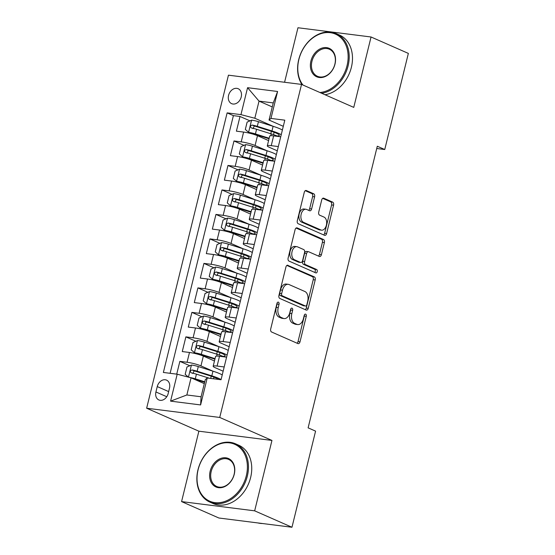 <?xml version="1.0" encoding="UTF-8"?>
<svg xmlns="http://www.w3.org/2000/svg" width="555" height="555" viewBox="0 0 555 555"><rect width="100%" height="100%" fill="white"/><g stroke="black" fill="none" stroke-linecap="round" stroke-linejoin="round"><path stroke-width="0.83" d="M278.423 302.177A1.748 1.089 97.2 0 0 278.228 302.121A1.748 1.089 97.2 0 0 276.98 303.405L270.708 328.942A2.498 1.561 97.2 0 0 271.582 331.994L297.945 343.594A2.498 1.561 97.2 0 0 298.222 343.67A2.498 1.561 97.2 0 0 300.005 341.831L306.277 316.295A1.748 1.089 97.2 0 0 305.666 314.165A1.748 1.089 97.2 0 0 305.472 314.109A1.748 1.089 97.2 0 0 304.223 315.393L303.412 318.695A7.999 4.995 97.2 0 1 297.723 324.571A7.999 4.995 97.2 0 1 296.835 324.328L294.643 323.364A7.999 4.995 97.2 0 1 291.84 313.61L292.651 310.3A1.748 1.089 97.2 0 0 292.041 308.171A1.748 1.089 97.2 0 0 291.847 308.115A1.748 1.089 97.2 0 0 290.605 309.399L289.793 312.701A7.999 4.995 97.2 0 1 284.104 318.584A7.999 4.995 97.2 0 1 283.216 318.334L281.017 317.37A7.999 4.995 97.2 0 1 278.221 307.616L279.033 304.306A1.748 1.089 97.2 0 0 278.423 302.177M228.57 95.391A8.152 6.265 -66.3 0 0 231.608 103.646A8.152 6.265 -66.3 0 0 241.217 96.986A8.152 6.265 -66.3 0 0 238.178 88.724A8.152 6.265 -66.3 0 0 228.57 95.391M314.602 196.838A2.498 1.561 97.2 0 0 313.728 193.792L306.325 190.538A2.498 1.561 97.2 0 0 306.048 190.462A2.498 1.561 97.2 0 0 304.272 192.294L297.307 220.661A2.498 1.561 97.2 0 0 298.181 223.707L324.543 235.306A2.498 1.561 97.2 0 0 324.821 235.382A2.498 1.561 97.2 0 0 326.604 233.551L333.569 205.183A2.498 1.561 97.2 0 0 332.695 202.138L323.759 198.204A2.498 1.561 97.2 0 0 323.482 198.128A2.498 1.561 97.2 0 0 321.706 199.966L318.723 212.1A2.498 1.561 97.2 0 0 319.597 215.153L324.03 217.102A6.688 4.176 97.2 0 1 326.493 224.657A6.688 4.176 97.2 0 1 321.609 230.165A6.688 4.176 97.2 0 1 320.866 229.957L303.509 222.326A6.688 4.176 97.2 0 1 301.046 214.764A6.688 4.176 97.2 0 1 305.93 209.256A6.688 4.176 97.2 0 1 306.672 209.464L309.565 210.733A2.498 1.561 97.2 0 0 309.843 210.817A2.498 1.561 97.2 0 0 311.619 208.978L314.602 196.838L312.625 196.588A2.498 1.561 97.2 0 0 311.75 193.542L305.25 190.684M353.757 107.392L371.052 36.991L408.355 53.405L384.747 149.517L377.289 146.236L308.115 427.849L315.58 431.131L291.972 527.25L254.662 510.836L271.957 440.434L219.731 417.45L301.531 84.409L353.757 107.392M287.969 265.29A2.498 1.561 97.2 0 0 287.691 265.214A2.498 1.561 97.2 0 0 285.908 267.052L278.943 295.413A2.498 1.561 97.2 0 0 279.817 298.458L306.187 310.065A2.498 1.561 97.2 0 0 306.457 310.141A2.498 1.561 97.2 0 0 308.24 308.302L315.205 279.942A2.498 1.561 97.2 0 0 314.331 276.889L287.4 265.221M288.128 258.033L295.094 229.673A2.498 1.561 97.2 0 1 296.87 227.834A2.498 1.561 97.2 0 1 297.147 227.911L323.51 239.517A2.498 1.561 97.2 0 1 324.384 242.563L321.407 254.703A2.498 1.561 97.2 0 1 319.625 256.535A2.498 1.561 97.2 0 1 319.347 256.459L308.656 251.755A2.498 1.561 97.2 0 0 308.379 251.679A2.498 1.561 97.2 0 0 306.603 253.517L304.626 261.565A2.498 1.561 97.2 0 0 305.5 264.617L316.627 269.515A1.748 1.089 97.2 0 1 317.273 271.492A1.748 1.089 97.2 0 1 315.996 272.935A1.748 1.089 97.2 0 1 315.802 272.88L289.002 261.086A2.498 1.561 97.2 0 1 288.128 258.033M250 120.865L240.01 116.474L236.402 131.167L243.61 132.076L241.21 141.872A10.191 1.45 13.8 0 1 255.078 145.5L267.122 150.8M243.985 145.355L233.995 140.963L230.387 155.657L237.596 156.565L235.188 166.361A10.191 1.45 13.8 0 1 249.063 169.99L261.107 175.283A19.487 2.775 13.8 0 1 270.347 179.029M237.97 169.844L227.98 165.452L224.373 180.146L231.581 181.055L229.173 190.851A10.191 1.45 13.8 0 1 243.048 194.472L255.092 199.772M231.955 194.333L221.965 189.942L218.358 204.628L225.566 205.544L223.159 215.34A10.191 1.45 13.8 0 1 237.034 218.961L249.077 224.262M225.94 218.823L215.95 214.424L212.343 229.118L219.551 230.034L217.144 239.829A10.191 1.45 13.8 0 1 231.019 243.451L243.062 248.751M219.926 243.312L209.936 238.914L206.328 253.607L213.536 254.516L211.129 264.312A10.191 1.45 13.8 0 1 225.004 267.94L237.047 273.24M213.911 267.794L203.921 263.403L200.313 278.097L207.521 279.005L205.114 288.801A10.191 1.45 13.8 0 1 218.989 292.429L231.033 297.73A19.487 2.775 13.8 0 1 240.273 301.469M207.896 292.284L197.906 287.892L194.299 302.586L201.507 303.495L199.099 313.291A10.191 1.45 13.8 0 1 212.974 316.919L225.018 322.212M201.881 316.773L191.891 312.382L188.284 327.075L195.492 327.984L193.084 337.78A10.191 1.45 13.8 0 1 206.959 341.401L219.003 346.702M195.866 341.263L185.876 336.871L182.269 351.558L189.477 352.474A10.191 1.45 13.8 0 1 203.345 356.095L214.466 360.986M243.61 132.076A10.191 1.45 -166.2 0 1 257.485 135.704L268.599 140.595M237.596 156.565A10.191 1.45 -166.2 0 1 251.471 160.194L262.584 165.085M231.581 181.055A10.191 1.45 -166.2 0 1 245.456 184.676L256.57 189.567M225.566 205.544A10.191 1.45 -166.2 0 1 239.441 209.166L250.555 214.057M219.551 230.034A10.191 1.45 -166.2 0 1 233.426 233.655L244.54 238.546M213.536 254.516A10.191 1.45 -166.2 0 1 227.411 258.144L238.525 263.035M207.521 279.005A10.191 1.45 -166.2 0 1 221.396 282.634L232.51 287.525M201.507 303.495A10.191 1.45 -166.2 0 1 215.382 307.123L226.495 312.014M195.492 327.984A10.191 1.45 -166.2 0 1 209.36 331.606L220.481 336.497M168.179 393.516L169.497 388.125A7.895 6.07 -66.3 0 0 166.555 380.126A7.895 6.07 -66.3 0 0 157.252 386.578L155.927 391.969A7.895 6.07 -66.3 0 0 158.876 399.968A7.895 6.07 -66.3 0 0 168.179 393.516M219.731 417.45L146.645 408.216L228.445 75.175L301.531 84.409M240.01 116.474L233.391 115.634L227.127 112.88L163.371 372.454L177.198 374.202L191.066 377.83L204.302 383.651M227.127 112.88L240.953 114.628L247.572 87.69L277.597 91.485L270.979 118.423L284.805 120.171L221.05 379.745L207.223 377.997L200.605 404.935L170.579 401.14L177.198 374.202M277.278 150.807L269.3 147.297A10.191 1.45 13.8 0 1 267.302 145.861A10.191 1.45 13.8 0 1 271.228 145.667L278.319 146.562M271.263 175.297L263.285 171.786A10.191 1.45 13.8 0 1 261.287 170.35A10.191 1.45 13.8 0 1 265.214 170.156L272.304 171.051M265.248 199.786L257.27 196.276A10.191 1.45 13.8 0 1 255.272 194.84A10.191 1.45 13.8 0 1 259.199 194.645L266.289 195.54M259.234 224.275L251.255 220.758A10.191 1.45 13.8 0 1 249.257 219.329A10.191 1.45 13.8 0 1 253.184 219.135L260.274 220.03M253.219 248.758L245.241 245.248A10.191 1.45 13.8 0 1 243.243 243.818A10.191 1.45 13.8 0 1 247.169 243.624L254.259 244.519M247.204 273.247L239.226 269.737A10.191 1.45 13.8 0 1 237.228 268.308A10.191 1.45 13.8 0 1 241.154 268.107L248.245 269.008M241.189 297.737L233.211 294.226A10.191 1.45 13.8 0 1 231.213 292.79A10.191 1.45 13.8 0 1 235.14 292.596L242.23 293.491M235.174 322.226L227.196 318.716A10.191 1.45 13.8 0 1 225.198 317.28A10.191 1.45 13.8 0 1 229.125 317.085L236.215 317.98M229.159 346.715L221.181 343.205A10.191 1.45 13.8 0 1 219.183 341.769A10.191 1.45 13.8 0 1 223.11 341.575L230.2 342.47M189.852 365.752L179.862 361.354L187.07 362.269A10.191 1.45 13.8 0 1 200.945 365.891L212.988 371.191M223.145 371.205L215.167 367.688A10.191 1.45 13.8 0 1 213.169 366.258A10.191 1.45 13.8 0 1 217.095 366.064L224.185 366.959M213.169 366.258L215.576 356.463A10.191 1.45 13.8 0 1 219.502 356.268L226.593 357.163M280.726 136.773L273.636 135.871A10.191 1.45 -166.2 0 0 269.709 136.072L267.302 145.861M274.711 161.255L267.621 160.36A10.191 1.45 -166.2 0 0 263.694 160.555L261.287 170.35M268.696 185.745L261.606 184.85A10.191 1.45 -166.2 0 0 257.68 185.044L255.272 194.84M262.681 210.234L255.591 209.339A10.191 1.45 -166.2 0 0 251.665 209.533L249.257 219.329M256.667 234.723L249.577 233.828A10.191 1.45 -166.2 0 0 245.65 234.023L243.243 243.818M250.652 259.213L243.562 258.311A10.191 1.45 -166.2 0 0 239.635 258.512L237.228 268.308M244.637 283.702L237.547 282.8A10.191 1.45 -166.2 0 0 233.62 283.001L231.213 292.79M238.622 308.185L231.532 307.29A10.191 1.45 -166.2 0 0 227.605 307.484L225.198 317.28M232.607 332.674L225.517 331.779A10.191 1.45 -166.2 0 0 221.591 331.973L219.183 341.769M185.876 336.871L193.084 337.78M191.891 312.382L199.099 313.291M197.906 287.892L205.114 288.801M203.921 263.403L211.129 264.312M209.936 238.914L217.144 239.829M215.95 214.424L223.159 215.34M221.965 189.942L229.173 190.851M227.98 165.452L235.188 166.361M233.995 140.963L241.21 141.872M233.391 115.634L170.107 373.307M179.862 361.354L176.719 374.139M272.269 106.935L259.032 101.114L254.821 118.25L273.136 126.311M191.066 377.83L186.855 394.973L201.076 396.769L205.288 379.627L207.223 377.997M271.957 440.434L198.87 431.193L181.575 501.595L254.662 510.836M181.575 501.595L218.885 518.009L291.972 527.25M371.052 36.991L297.966 27.75L284.576 82.272M198.87 431.193L146.645 408.216M376.727 148.504L384.747 149.517M283.293 126.318L269.043 120.053L273.254 102.911L259.032 101.114L247.572 87.69M270.979 118.423L269.043 120.053M254.821 118.25L240.953 114.628M186.855 394.973L170.579 401.14M201.076 396.769L200.605 404.935M277.597 91.485L273.254 102.911M277.111 303.016A1.748 1.089 97.2 0 1 277.056 304.057L276.244 307.366A7.999 4.995 97.2 0 0 279.04 317.12L281.017 317.37M284.104 318.584L282.127 318.334A7.999 4.995 97.2 0 1 281.239 318.084L279.04 317.12M297.723 324.571L295.746 324.321A7.999 4.995 97.2 0 1 294.865 324.078L292.665 323.114A7.999 4.995 97.2 0 1 289.87 313.36L290.681 310.051A1.748 1.089 97.2 0 0 290.73 309.01M297.05 343.198A2.498 1.561 97.2 0 0 298.028 341.582L304.3 316.045A1.748 1.089 97.2 0 0 304.355 315.004M305.285 309.669A2.498 1.561 97.2 0 0 306.263 308.053L313.228 279.692A2.498 1.561 97.2 0 0 312.354 276.64L286.893 265.436M281.642 293.671A1.748 1.089 97.2 0 0 282.259 295.808L305.396 305.985A1.748 1.089 97.2 0 0 305.59 306.041A1.748 1.089 97.2 0 0 306.839 304.757L307.692 301.268A7.999 4.995 97.2 0 0 304.896 291.514L289.079 284.555A7.999 4.995 97.2 0 0 288.191 284.313A7.999 4.995 97.2 0 0 282.502 290.189L281.642 293.671L279.671 293.422A1.748 1.089 97.2 0 0 280.282 295.558L282.259 295.808M303.821 305.791A1.748 1.089 97.2 0 1 303.62 305.791A1.748 1.089 97.2 0 1 303.425 305.736L280.282 295.558M288.191 284.313L286.214 284.063A7.999 4.995 97.2 0 0 280.525 289.939L282.502 290.189M279.671 293.422L280.525 289.939M296.072 228.056L321.539 239.267L323.51 239.517M318.452 256.063A2.498 1.561 97.2 0 0 319.43 254.454L322.413 242.313A2.498 1.561 97.2 0 0 321.539 239.267M306.679 251.505A2.498 1.561 97.2 0 0 306.409 251.429A2.498 1.561 97.2 0 0 304.626 253.267L302.648 261.315A2.498 1.561 97.2 0 0 303.523 264.367L314.657 269.265L316.627 269.515M314.727 272.408A1.748 1.089 97.2 0 0 315.344 270.673A1.748 1.089 97.2 0 0 314.657 269.265M297.563 246.871A6.688 4.176 97.2 0 0 296.821 246.67A6.688 4.176 97.2 0 0 291.937 252.178A6.688 4.176 97.2 0 0 294.407 259.733L300.519 262.425A2.498 1.561 97.2 0 0 300.796 262.501A2.498 1.561 97.2 0 0 302.572 260.663L304.549 252.615A2.498 1.561 97.2 0 0 303.675 249.563L297.563 246.871M296.821 246.67L294.844 246.42A6.688 4.176 97.2 0 0 289.96 251.928A6.688 4.176 97.2 0 0 292.429 259.483L294.407 259.733M300.796 262.501L298.819 262.251A2.498 1.561 97.2 0 1 298.541 262.175L292.429 259.483M308.663 210.338A2.498 1.561 97.2 0 0 309.641 208.729L312.625 196.588M305.93 209.256L303.953 209.006A6.688 4.176 97.2 0 0 299.069 214.514A6.688 4.176 97.2 0 0 301.538 222.076L303.509 222.326M321.609 230.165L319.631 229.916A6.688 4.176 97.2 0 1 318.889 229.708L301.538 222.076M323.648 234.911A2.498 1.561 97.2 0 0 324.626 233.301L331.592 204.934A2.498 1.561 97.2 0 0 330.718 201.888L322.684 198.35M189.512 377.421A6.75 0.964 13.8 0 1 195.284 378.808L204.753 381.791M192.862 378.614A3.441 0.493 13.8 0 1 193.861 378.905L204.635 382.298M188.346 377.116L185.176 374.327L186.979 366.98L191.537 365.03A6.75 0.964 13.8 0 1 198.288 366.564L212.96 371.184A19.487 2.775 13.8 0 1 222.229 374.937M221.084 379.585A19.487 2.775 -166.2 0 0 211.816 375.839L197.15 371.219A6.75 0.964 -166.2 0 0 192.058 369.949C190.053 370.629 189.81 371.607 191.336 372.891A6.75 0.964 13.8 0 1 196.428 374.16L209.568 378.295M192.786 373.529L194.201 370.893A3.441 0.493 13.8 0 1 195.728 371.316L210.394 375.929A16.178 2.303 13.8 0 1 218.656 379.447M198.114 469.696A31.08 23.886 -66.3 0 0 214.868 502.615A31.08 23.886 -66.3 0 0 246.309 475.788A31.08 23.886 -66.3 0 0 229.548 442.862A31.08 23.886 -66.3 0 0 198.114 469.696M247.35 476.058A31.843 24.469 113.7 0 1 209.832 502.088A31.843 24.469 113.7 0 1 197.969 469.814A31.843 24.469 113.7 0 1 235.48 443.792A31.843 24.469 113.7 0 1 247.35 476.058M210.158 471.216A15.54 11.939 113.7 0 1 225.878 457.806A15.54 11.939 113.7 0 1 234.259 474.261A15.54 11.939 113.7 0 1 218.538 487.678A15.54 11.939 113.7 0 1 210.158 471.216M234.113 474.386A14.777 11.357 -66.3 0 0 228.611 459.415A14.777 11.357 -66.3 0 0 211.198 471.486A14.777 11.357 -66.3 0 0 216.707 486.464A14.777 11.357 -66.3 0 0 234.113 474.386M262.57 523.531A31.843 24.469 113.7 0 1 257.902 522.942M235.48 443.792L238.768 445.235A31.843 24.469 113.7 0 1 250.631 477.501A31.843 24.469 113.7 0 1 213.113 503.531L209.832 502.088M319.937 92.512A31.08 23.886 -66.3 0 0 347.055 65.608A31.08 23.886 -66.3 0 0 330.294 32.689A31.08 23.886 -66.3 0 0 298.861 59.517A31.08 23.886 -66.3 0 0 302.919 85.019M302.066 84.651A31.843 24.469 113.7 0 1 298.715 59.642A31.843 24.469 113.7 0 1 336.233 33.612A31.843 24.469 113.7 0 1 348.096 65.878A31.843 24.469 113.7 0 1 321.685 93.282M310.911 61.036A15.54 11.939 113.7 0 1 326.624 47.626A15.54 11.939 113.7 0 1 335.005 64.089A15.54 11.939 113.7 0 1 319.291 77.499A15.54 11.939 113.7 0 1 310.911 61.036M334.866 64.207A14.777 11.357 -66.3 0 0 329.358 49.235A14.777 11.357 -66.3 0 0 311.952 61.314A14.777 11.357 -66.3 0 0 317.453 76.285A14.777 11.357 -66.3 0 0 334.866 64.207M336.233 33.612L339.514 35.055A31.843 24.469 113.7 0 1 351.377 67.322A31.843 24.469 113.7 0 1 324.966 94.725M228.244 350.448A19.487 2.775 13.8 0 0 218.975 346.695L204.302 342.081A6.75 0.964 13.8 0 0 197.552 340.541L192.994 342.49L191.191 349.837L194.541 352.786A6.75 0.964 13.8 0 1 201.299 354.326L215.042 358.648M194.541 352.786L196.484 353.639A3.441 0.493 13.8 0 1 199.876 354.416L214.542 359.029A16.178 2.303 13.8 0 1 214.917 359.147M227.099 355.103A19.487 2.775 -166.2 0 0 217.831 351.35L203.165 346.729A6.75 0.964 -166.2 0 0 198.073 345.46C196.068 346.14 195.825 347.118 197.351 348.401A6.75 0.964 13.8 0 1 202.443 349.671L217.109 354.284A19.487 2.775 13.8 0 1 224.067 356.844M198.801 349.039L200.216 346.41A3.441 0.493 13.8 0 1 201.743 346.826L216.408 351.44A16.178 2.303 13.8 0 1 225.17 355.755A16.178 2.303 13.8 0 1 222.93 356.359M234.259 325.958A19.487 2.775 13.8 0 0 224.99 322.205L210.317 317.592A6.75 0.964 13.8 0 0 203.567 316.052L199.009 318.001L197.205 325.348L200.556 328.296A6.75 0.964 13.8 0 1 207.313 329.837L221.056 334.159M200.556 328.296L202.499 329.15A3.441 0.493 13.8 0 1 205.891 329.927L220.557 334.547A16.178 2.303 13.8 0 1 220.932 334.665M233.114 330.613A19.487 2.775 -166.2 0 0 223.845 326.86L209.179 322.24A6.75 0.964 -166.2 0 0 204.087 320.977C202.082 321.65 201.84 322.635 203.366 323.912A6.75 0.964 13.8 0 1 208.458 325.181L223.124 329.802A19.487 2.775 13.8 0 1 230.082 332.355M204.816 324.55L206.231 321.921A3.441 0.493 13.8 0 1 207.757 322.337L222.423 326.95A16.178 2.303 13.8 0 1 231.185 331.266A16.178 2.303 13.8 0 1 228.944 331.869M239.129 306.124A19.487 2.775 -166.2 0 0 229.86 302.371L231.005 297.716L216.332 293.102A6.75 0.964 13.8 0 0 209.582 291.562L205.024 293.512L203.22 300.859L206.571 303.807A6.75 0.964 13.8 0 1 213.328 305.347L227.071 309.669M206.571 303.807L208.513 304.66A3.441 0.493 13.8 0 1 211.906 305.437L226.572 310.058A16.178 2.303 13.8 0 1 226.946 310.176M229.86 302.371L215.194 297.757A6.75 0.964 -166.2 0 0 210.102 296.488C208.097 297.168 207.854 298.146 209.381 299.423A6.75 0.964 13.8 0 1 214.473 300.692L229.139 305.312A19.487 2.775 13.8 0 1 236.097 307.865M210.831 300.068L212.246 297.431A3.441 0.493 13.8 0 1 213.772 297.848L228.438 302.468A16.178 2.303 13.8 0 1 237.2 306.776A16.178 2.303 13.8 0 1 234.959 307.38M246.288 276.98A19.487 2.775 13.8 0 0 237.02 273.233L222.347 268.613A6.75 0.964 13.8 0 0 215.597 267.08L211.039 269.029L209.235 276.369L212.586 279.325A6.75 0.964 13.8 0 1 219.343 280.858L233.086 285.18M212.586 279.325L214.528 280.178A3.441 0.493 13.8 0 1 217.921 280.948L232.587 285.568A16.178 2.303 13.8 0 1 232.961 285.686M245.143 281.635A19.487 2.775 -166.2 0 0 235.875 277.882L221.209 273.268A6.75 0.964 -166.2 0 0 216.117 271.999C214.112 272.678 213.869 273.657 215.395 274.933A6.75 0.964 13.8 0 1 220.488 276.203L235.153 280.823A19.487 2.775 13.8 0 1 242.112 283.383M216.845 275.578L218.261 272.942A3.441 0.493 13.8 0 1 219.787 273.358L234.453 277.979A16.178 2.303 13.8 0 1 243.215 282.294A16.178 2.303 13.8 0 1 240.974 282.89M252.303 252.49A19.487 2.775 13.8 0 0 243.034 248.744L228.362 244.124A6.75 0.964 13.8 0 0 221.611 242.59L217.054 244.54L215.25 251.887L218.601 254.835A6.75 0.964 13.8 0 1 225.358 256.368L239.101 260.697M218.601 254.835L220.543 255.689A3.441 0.493 13.8 0 1 223.936 256.466L238.601 261.079A16.178 2.303 13.8 0 1 238.976 261.197M251.158 257.145A19.487 2.775 -166.2 0 0 241.89 253.392L227.224 248.779A6.75 0.964 -166.2 0 0 222.132 247.509C220.127 248.189 219.884 249.167 221.41 250.451A6.75 0.964 13.8 0 1 226.502 251.72L241.168 256.334A19.487 2.775 13.8 0 1 248.127 258.894M222.86 251.089L224.275 248.453A3.441 0.493 13.8 0 1 225.802 248.869L240.468 253.489A16.178 2.303 13.8 0 1 249.23 257.804A16.178 2.303 13.8 0 1 246.989 258.401M258.318 228.008A19.487 2.775 13.8 0 0 249.049 224.255L234.376 219.634A6.75 0.964 13.8 0 0 227.626 218.101L223.068 220.051L221.265 227.397L224.615 230.346A6.75 0.964 13.8 0 1 231.373 231.879L245.116 236.208M224.615 230.346L226.558 231.199A3.441 0.493 13.8 0 1 229.95 231.976L244.616 236.59A16.178 2.303 13.8 0 1 244.991 236.707M257.173 232.656A19.487 2.775 -166.2 0 0 247.905 228.91L233.239 224.289A6.75 0.964 -166.2 0 0 228.147 223.02C226.142 223.7 225.899 224.678 227.425 225.961A6.75 0.964 13.8 0 1 232.517 227.231L247.183 231.844A19.487 2.775 13.8 0 1 254.141 234.404M228.875 226.6L230.29 223.963A3.441 0.493 13.8 0 1 231.817 224.386L246.482 229A16.178 2.303 13.8 0 1 255.245 233.315A16.178 2.303 13.8 0 1 253.004 233.919M264.333 203.518A19.487 2.775 13.8 0 0 255.064 199.765L240.391 195.152A6.75 0.964 13.8 0 0 233.641 193.612L229.083 195.561L227.279 202.908L230.63 205.856A6.75 0.964 13.8 0 1 237.387 207.397L251.131 211.719M230.63 205.856L232.573 206.71A3.441 0.493 13.8 0 1 235.965 207.487L250.631 212.1A16.178 2.303 13.8 0 1 251.006 212.218M263.188 208.167A19.487 2.775 -166.2 0 0 253.919 204.42L239.254 199.8A6.75 0.964 -166.2 0 0 234.161 198.53C232.156 199.21 231.914 200.189 233.44 201.472A6.75 0.964 13.8 0 1 238.532 202.742L253.198 207.355A19.487 2.775 13.8 0 1 260.156 209.915M234.89 202.11L236.305 199.481A3.441 0.493 13.8 0 1 237.831 199.897L252.497 204.511A16.178 2.303 13.8 0 1 261.259 208.826A16.178 2.303 13.8 0 1 259.019 209.429M269.203 183.684A19.487 2.775 -166.2 0 0 259.934 179.931L261.079 175.276L246.406 170.662A6.75 0.964 13.8 0 0 239.656 169.122L235.098 171.072L233.294 178.419L236.645 181.367A6.75 0.964 13.8 0 1 243.402 182.907L257.145 187.229M236.645 181.367L238.588 182.22A3.441 0.493 13.8 0 1 241.98 182.997L256.646 187.618A16.178 2.303 13.8 0 1 257.021 187.736M259.934 179.931L245.268 175.311A6.75 0.964 -166.2 0 0 240.176 174.048C238.171 174.721 237.928 175.706 239.455 176.983A6.75 0.964 13.8 0 1 244.547 178.252L259.213 182.866A19.487 2.775 13.8 0 1 266.171 185.425M240.912 177.621L242.32 174.992A3.441 0.493 13.8 0 1 243.846 175.408L258.512 180.021A16.178 2.303 13.8 0 1 267.274 184.336A16.178 2.303 13.8 0 1 265.033 184.94M276.362 154.54A19.487 2.775 13.8 0 0 267.094 150.787L252.421 146.173A6.75 0.964 13.8 0 0 245.671 144.633L241.113 146.582L239.309 153.929L242.66 156.878A6.75 0.964 13.8 0 1 249.417 158.418L263.16 162.74M242.66 156.878L244.602 157.731A3.441 0.493 13.8 0 1 247.995 158.508L262.661 163.128A16.178 2.303 13.8 0 1 263.035 163.246M275.218 159.195A19.487 2.775 -166.2 0 0 265.949 155.442L251.283 150.828A6.75 0.964 -166.2 0 0 246.191 149.559C244.186 150.238 243.943 151.217 245.47 152.493A6.75 0.964 13.8 0 1 250.562 153.763L265.228 158.383A19.487 2.775 13.8 0 1 272.186 160.936M246.926 153.138L248.342 150.502A3.441 0.493 13.8 0 1 249.861 150.918L264.527 155.539A16.178 2.303 13.8 0 1 273.289 159.847A16.178 2.303 13.8 0 1 271.048 160.451M282.377 130.05A19.487 2.775 13.8 0 0 273.109 126.304L258.443 121.684A6.75 0.964 13.8 0 0 251.686 120.151L247.128 122.1L245.324 129.44L248.675 132.388A6.75 0.964 13.8 0 1 255.432 133.928L269.175 138.25M248.675 132.388L250.617 133.249A3.441 0.493 13.8 0 1 254.01 134.019L268.675 138.639A16.178 2.303 13.8 0 1 269.05 138.757M281.232 134.705A19.487 2.775 -166.2 0 0 271.964 130.952L257.298 126.339A6.75 0.964 -166.2 0 0 252.206 125.069C250.201 125.749 249.958 126.727 251.484 128.004A6.75 0.964 13.8 0 1 256.576 129.273L271.242 133.894A19.487 2.775 13.8 0 1 278.201 136.454M252.941 128.649L254.356 126.013A3.441 0.493 13.8 0 1 255.876 126.429L270.542 131.049A16.178 2.303 13.8 0 1 279.304 135.364A16.178 2.303 13.8 0 1 277.063 135.961M257.485 135.704L255.078 145.5M251.471 160.194L249.063 169.99M245.456 184.676L243.048 194.472M239.441 209.166L237.034 218.961M233.426 233.655L231.019 243.451M227.411 258.144L225.004 267.94M221.396 282.634L218.989 292.429M215.382 307.123L212.974 316.919M209.36 331.606L206.959 341.401M203.345 356.095L200.945 365.891M219.502 356.268L217.095 366.064M273.636 135.871L271.228 145.667M267.621 160.36L265.214 170.156M261.606 184.85L259.199 194.645M255.591 209.339L253.184 219.135M249.577 233.828L247.169 243.624M243.562 258.311L241.154 268.107M237.547 282.8L235.14 292.596M231.532 307.29L229.125 317.085M225.517 331.779L223.11 341.575M189.477 352.474L187.07 362.269M166.764 396.735L155.927 391.969M168.651 391.594L157.252 386.578M276.244 307.366L278.221 307.616M281.239 318.084L283.216 318.334M290.681 310.051L292.651 310.3M289.87 313.36L291.84 313.61M292.665 323.114L294.643 323.364M294.865 324.078L296.835 324.328M304.3 316.045L306.277 316.295M298.028 341.582L300.005 341.831M277.056 304.057L279.033 304.306M312.354 276.64L314.331 276.889M313.228 279.692L315.205 279.942M306.263 308.053L308.24 308.302M303.425 305.736L305.396 305.985M296.585 227.841L297.147 227.911M322.413 242.313L324.384 242.563M319.43 254.454L321.407 254.703M304.626 253.267L306.603 253.517M302.648 261.315L304.626 261.565M303.523 264.367L305.5 264.617M298.541 262.175L300.519 262.425M309.641 208.729L311.619 208.978M318.889 229.708L320.866 229.957M323.197 198.135L323.759 198.204M330.718 201.888L332.695 202.138M331.592 204.934L333.569 205.183M324.626 233.301L326.604 233.551M305.763 190.462L306.325 190.538M311.75 193.542L313.728 193.792M191.419 365.079L188.457 377.143M213.55 378.801L213.959 377.15M212.96 371.184L211.816 375.839M196.428 374.16L195.284 378.808M198.288 366.564L197.15 371.219M194.201 370.893L192.058 369.949M197.434 340.59L194.458 352.709M219.392 355.034L219.974 352.661M217.109 354.284L216.665 356.095M218.975 346.695L217.831 351.35M202.443 349.671L201.299 354.326M204.302 342.081L203.165 346.729M200.216 346.41L198.073 345.46M203.449 316.1L200.473 328.227M225.406 330.544L225.989 328.171M223.124 329.802L222.68 331.606M224.99 322.205L223.845 326.86M208.458 325.181L207.313 329.837M210.317 317.592L209.179 322.24M206.231 321.921L204.087 320.977M209.464 291.611L206.488 303.738M231.421 306.062L232.004 303.682M229.139 305.312L228.695 307.116M214.473 300.692L213.328 305.347M216.332 293.102L215.194 297.757M212.246 297.431L210.102 296.488M215.479 267.128L212.503 279.248M237.436 281.572L238.019 279.2M235.153 280.823L234.709 282.627M237.02 273.233L235.875 277.882M220.488 276.203L219.343 280.858M222.347 268.613L221.209 273.268M218.261 272.942L216.117 271.999M221.494 242.639L218.517 254.759M243.451 257.083L244.033 254.71M241.168 256.334L240.724 258.144M243.034 248.744L241.89 253.392M226.502 251.72L225.358 256.368M228.362 244.124L227.224 248.779M224.275 248.453L222.132 247.509M227.508 218.15L224.532 230.269M249.466 232.594L250.048 230.221M247.183 231.844L246.739 233.655M249.049 224.255L247.905 228.91M232.517 227.231L231.373 231.879M234.376 219.634L233.239 224.289M230.29 223.963L228.147 223.02M233.523 193.66L230.547 205.78M255.48 208.104L256.063 205.732M253.198 207.355L252.754 209.166M255.064 199.765L253.919 204.42M238.532 202.742L237.387 207.397M240.391 195.152L239.254 199.8M236.305 199.481L234.161 198.53M239.538 169.171L236.562 181.291M261.495 183.615L262.078 181.242M259.213 182.866L258.769 184.676M244.547 178.252L243.402 182.907M246.406 170.662L245.268 175.311M242.32 174.992L240.176 174.048M245.553 144.682L242.577 156.808M267.51 159.132L268.093 156.753M265.228 158.383L264.784 160.187M267.094 150.787L265.949 155.442M250.562 153.763L249.417 158.418M252.421 146.173L251.283 150.828M248.342 150.502L246.191 149.559M251.568 120.199L248.591 132.319M273.525 134.643L274.108 132.27M271.242 133.894L270.798 135.697M273.109 126.304L271.964 130.952M256.576 129.273L255.432 133.928M258.443 121.684L257.298 126.339M254.356 126.013L252.206 125.069M303.62 305.791L305.59 306.041M306.409 251.429L308.379 251.679M211.24 376.2L210.685 378.434M217.255 351.71L216.658 354.146M223.27 327.221L222.673 329.656M229.284 302.732L228.688 305.167M235.299 278.249L234.703 280.677M241.314 253.76L240.717 256.188M247.329 229.27L246.732 231.699M253.344 204.781L252.747 207.216M259.358 180.292L258.762 182.727M265.373 155.802L264.777 158.237M271.388 131.32L270.791 133.748"/></g></svg>
